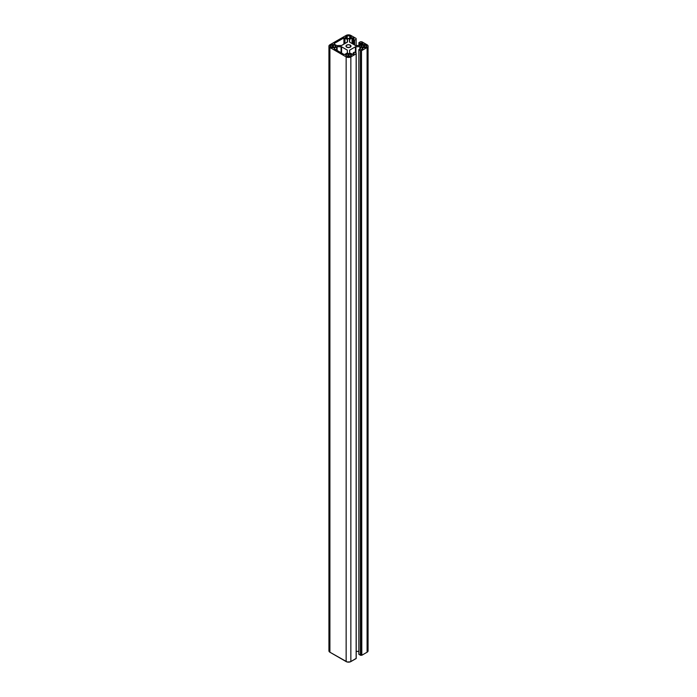 <?xml version="1.0" encoding="UTF-8"?>
<svg xmlns="http://www.w3.org/2000/svg" width="697" height="697" viewBox="0 0 697 697"><rect width="100%" height="100%" fill="white"/><g stroke="black" fill="none" stroke-linecap="round" stroke-linejoin="round"><path stroke-width="1.05" d="M346.723 47.178A2.518 1.455 180 0 1 345.982 46.15A2.518 1.455 180 0 1 347.533 44.8A2.518 1.455 180 0 1 350.277 45.122L350.277 47.178L350.277 45.122A2.518 1.455 180 0 1 351.018 46.15A2.518 1.455 180 0 1 349.467 47.492A2.518 1.455 180 0 1 346.723 47.178L346.034 45.863L347.533 44.8L349.467 44.8L350.966 45.863L350.826 46.699L349.467 47.492L346.723 47.178M334.229 44.103L334.229 43.502L343.917 37.908L343.917 44.138L343.917 37.908L344.963 37.908L344.963 43.528L344.963 37.908L347.341 39.276L347.341 42.16L347.559 39.581L347.559 41.855L341.591 45.479L337.13 45.601L341.486 45.532L347.428 42.099L347.542 39.502L344.03 37.856L334.229 43.502L334.229 44.103L336.607 45.479L334.229 44.103L334.229 43.502L334.229 44.103M337.13 45.601L336.607 45.479L337.13 45.601M364.627 47.718L363.581 47.718L363.581 44.573L363.581 47.718L361.386 46.446L364.627 47.718L364.627 44.573L364.627 47.718L366.047 46.899L366.047 45.392L366.047 46.899L364.627 47.718M361.386 45.845L361.386 46.446L361.386 45.845L363.581 44.573L366.047 45.392A1.856 1.072 180 0 1 366.587 46.15A1.856 1.072 180 0 1 366.047 46.899L366.448 45.741L364.392 44.486L361.386 45.845L361.386 46.446L361.386 45.845M345.773 54.854L347.193 56.274L345.573 55.072L347.977 53.582L345.773 54.854M347.977 56.544L347.977 53.582L349.023 53.582L349.023 56.544L349.023 53.582L351.436 55.159L349.807 56.274A1.856 1.072 180 0 1 347.193 56.274L349.206 56.509L351.384 55.324L348.909 53.53L347.977 53.582L347.977 56.544M333.419 44.573L333.419 47.718L332.373 47.718L332.373 44.573L333.419 44.573L333.419 47.718L330.953 46.899A1.856 1.072 180 0 1 330.413 46.15A1.856 1.072 180 0 1 330.953 45.392L330.953 46.899L330.552 46.56L330.953 45.392L330.953 46.899L332.373 47.718L332.373 44.573L330.953 45.392L333.035 44.46L335.614 45.845L333.419 44.573M335.614 46.446L335.614 45.845L335.71 46.385L333.419 47.718L335.614 46.446M351.227 36.836L351.227 37.438L349.807 36.017L349.807 38.257L349.807 36.017L351.314 36.897L351.227 37.438L351.227 36.836M349.023 38.71L351.227 37.438L347.977 38.71L345.564 37.133L347.193 36.017L347.193 38.257L347.193 36.017A1.856 1.072 180 0 1 349.807 36.017L347.794 35.782L345.573 37.054L347.977 38.71L349.023 38.71M347.341 50.132L347.341 53.016L347.341 50.132L341.591 46.812L341.591 53.042L341.591 46.812L347.341 50.132M347.559 52.711L344.963 54.383L347.559 52.711M344.963 54.383L343.917 54.383L334.229 48.79L343.917 54.383L344.963 54.383M334.229 48.189L334.229 48.79L334.229 48.189L336.607 46.812L336.607 50.167L336.607 46.812L337.13 46.69L337.13 50.463L337.13 46.69L341.068 46.69L341.068 52.745L341.068 46.69L341.591 46.812L336.982 46.699L334.229 48.189L334.229 48.79L334.229 48.189M359.913 48.929L360.863 49.295L360.07 48.895L358.92 49.504L359.913 48.929M358.92 49.687L358.92 654.387L358.92 49.687L360.436 50.559L358.92 49.687M358.92 654.213L360.436 655.267L360.436 50.559L360.758 655.267L360.758 50.559L360.968 655.145L360.758 50.559L361.281 50.437L361.281 655.145L361.037 50.411L361.281 655.145L361.281 50.437L361.49 655.267L361.49 50.559L361.804 655.267L367.092 652.218L367.092 47.509L361.804 50.559L367.092 47.509L367.092 652.218A3.337 1.925 0 0 0 368.068 650.85L367.502 649.787M367.092 44.782A3.337 1.925 180 0 1 368.068 46.15A3.337 1.925 180 0 1 367.092 47.509L368.007 46.525L367.816 45.41L361.804 41.733L367.092 44.782M361.804 42.953L361.909 44.608L361.909 43.005L362.989 43.806L360.393 45.479L355.409 45.479L349.659 42.16L349.441 39.581L349.572 42.099L349.659 39.276L349.659 42.16L355.514 45.532L360.279 45.532L362.928 43.963L361.909 43.005L360.863 43.005L360.863 45.209L360.863 43.005L361.795 42.953M361.49 41.733L360.436 41.733L361.49 41.733M360.436 41.733L358.859 42.7L360.436 41.733M358.92 42.787L359.913 43.362L359.913 45.601L360.227 43.362L358.92 42.787L358.92 45.601L358.92 42.787M360.227 45.549L360.227 43.362L360.863 43.005L360.227 43.362L360.227 45.549M349.441 39.581L352.037 37.908L349.441 39.581M352.037 43.528L352.037 37.908L353.083 37.908L353.083 44.138L353.083 37.908L353.945 38.405L352.839 37.812L352.037 37.908L352.037 43.528M353.945 39.015L353.945 38.405L353.318 39.372L353.945 39.015M353.318 39.555L353.318 44.268L353.318 39.555L354.311 40.13L353.318 39.555M354.311 44.843L354.311 40.13L354.311 44.843M354.625 40.13L354.625 45.026L354.625 40.13L356.15 39.25L354.625 40.13M356.15 45.601L356.15 39.25L356.15 45.601M356.15 38.466L350.852 35.416L356.15 38.466M346.148 35.416A3.337 1.925 180 0 1 350.852 35.416L346.644 35.172L329.908 44.782L346.148 35.416M329.908 47.509A3.337 1.925 180 0 1 328.932 46.15A3.337 1.925 180 0 1 329.908 44.782L328.932 46.15L329.908 47.509L329.908 652.218L329.908 47.509L346.148 56.884L329.908 47.509M329.498 649.787L328.932 650.85A3.337 1.925 0 0 0 329.908 652.218L346.148 661.584L346.148 56.884L346.148 661.584A3.337 1.925 0 0 0 350.852 661.584L350.852 56.884A3.337 1.925 180 0 1 346.148 56.884L348.5 57.442L350.852 56.884L350.852 661.584L356.15 658.534L356.15 53.826L350.852 56.884L356.15 53.826L356.15 658.351M356.15 53.042L354.311 52.162L356.15 53.042M354.311 52.162L353.257 52.833L354.311 52.162M353.318 52.92L354.163 53.582L353.083 54.383L349.659 53.016L349.659 50.132L349.659 53.016L349.659 50.132L355.409 46.812L355.409 52.615L355.409 46.812L355.932 46.69L355.932 52.911L355.932 46.69L359.87 46.69L355.514 46.76L349.572 50.201L349.659 53.016L352.56 54.514L354.111 53.747L353.318 52.92L353.318 54.253L353.318 52.92M356.211 651.399L358.859 651.399L356.211 651.399M359.87 48.956L359.87 46.69L360.393 46.812L360.393 49.025L360.393 46.812L362.771 48.189L359.87 46.69L359.87 48.956M362.771 48.79L362.771 48.189L361.909 49.295L362.771 48.79M361.909 49.295L360.863 49.295L361.909 49.295M358.877 654.248L360.436 655.267L361.804 655.267L367.092 652.218L368.068 650.85L368.068 46.15M328.932 46.15L328.932 650.85L329.908 652.218L347.228 662.002L350.356 661.828L356.193 658.395M358.859 49.592L358.859 654.3M353.257 39.468L353.257 44.233M356.211 53.739L356.211 658.438M353.257 52.833L353.257 54.288"/></g></svg>
